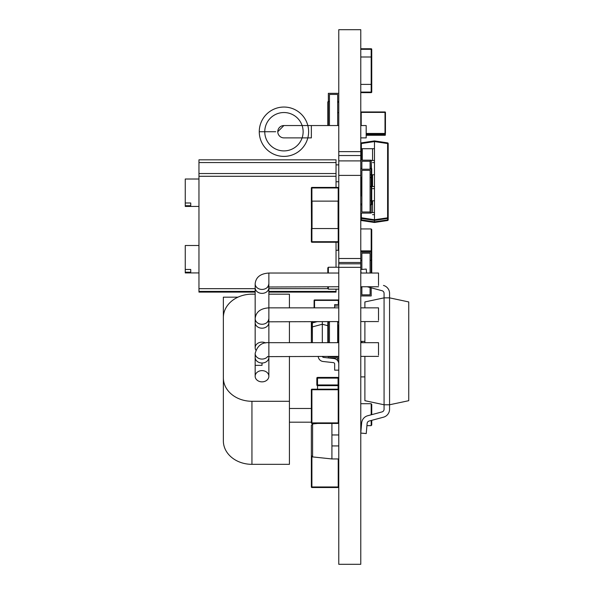 <?xml version="1.0" encoding="UTF-8"?>
<svg xmlns="http://www.w3.org/2000/svg" width="594" height="594" viewBox="0 0 594 594"><rect width="100%" height="100%" fill="white"/><g stroke="black" fill="none" stroke-linecap="round" stroke-linejoin="round"><path stroke-width="0.89" d="M308.613 131.72A24.673 24.673 180 0 1 271.607 153.089A24.673 24.673 180 0 1 271.607 110.35A24.673 24.673 180 0 1 308.613 131.72A24.673 24.673 180 0 1 285.981 156.311A24.673 24.673 180 0 1 259.608 135.781M223.359 377.866L223.359 317.582A28.586 23.418 180 0 1 251.945 294.171L255.16 294.171L251.945 294.171A28.586 23.418 180 0 0 223.359 317.582L223.359 440.926A28.586 23.418 180 0 0 251.945 464.337L289.427 464.337L289.427 356.385L289.427 401.284L251.945 401.284A28.586 23.418 180 0 1 223.359 377.866A28.586 23.418 180 0 0 251.945 401.284L289.427 401.284M289.427 294.171L268.867 294.171L289.427 294.171L289.427 307.855L289.427 294.171M289.427 321.569L289.427 342.679L289.427 321.569M223.359 297.171L223.359 407.105L223.359 297.171L237.934 297.171M267.76 356.511A6.853 5.613 -0 0 1 262.013 359.073A6.853 5.613 -0 0 1 255.16 353.46L255.16 357.388A6.853 5.613 -0 0 0 262.013 363.008A6.853 5.613 180 0 1 255.16 357.388L255.16 376.247A6.853 5.613 -0 0 0 262.013 381.86A6.853 5.613 -0 0 0 268.867 376.247L268.867 357.388A6.853 5.613 180 0 1 262.013 363.008A6.853 5.613 -0 0 0 268.867 357.388L268.867 307.855C260.417 308.427 255.851 312.021 255.16 318.644A6.853 5.613 -0 0 0 262.013 324.257A6.853 5.613 -0 0 0 267.76 321.696M256.185 325.534L255.16 325.534L255.16 322.572A6.853 5.613 -0 0 0 262.013 328.192A6.853 5.613 -0 0 1 255.16 322.572L255.16 347.728A6.853 5.613 -0 0 0 255.799 350.096A6.853 5.613 -0 0 1 257.469 343.525A6.853 5.613 -0 0 1 265.629 342.961M255.591 320.612A6.853 5.613 -0 0 0 262.013 328.192A6.853 5.613 -0 0 0 268.867 322.572A6.853 5.613 -0 0 1 262.013 328.192A6.853 5.613 -0 0 0 268.755 321.569M268.867 319.208L268.867 319.208A6.853 5.613 -0 0 0 268.867 319.201L268.867 287.756A6.853 5.613 180 0 1 262.013 293.369A6.853 5.613 180 0 1 255.16 287.756A6.853 5.613 -0 0 0 262.013 293.369A6.853 5.613 -0 0 0 268.867 287.756L268.867 273.04C260.417 273.611 255.851 277.205 255.16 283.828A6.853 5.613 -0 0 0 262.013 289.441A6.853 5.613 -0 0 0 267.76 286.88M378.519 355.145L378.519 342.679L378.519 355.145M378.519 285.514L378.519 273.04L378.519 285.514M378.519 320.329L378.519 307.855L378.519 320.329M366.186 137.89L360.773 137.89L366.186 137.89L366.186 125.549L360.773 125.549M277.777 131.72A6.17 6.17 -0 0 0 283.947 137.89L311.36 137.89L311.36 125.549L283.895 125.549L277.777 131.72A6.17 6.17 -0 0 1 283.962 125.549M360.773 263.81L338.773 263.81L338.773 564.3L360.773 564.3L360.773 29.7L338.773 29.7L338.773 151.641L360.773 151.641M338.773 263.81L338.773 258.501L360.773 258.501M338.773 258.501L338.773 175.401L360.773 175.401M338.773 175.401L338.773 155.531L360.773 155.531M338.773 155.531L338.773 151.641M370.233 212.593L374.48 212.593L374.48 200.802L372.557 200.802L372.557 212.593M370.233 200.802L371.191 200.802M374.458 200.802L371.74 200.802L374.48 200.802L374.48 220.404L387.607 218.436L374.48 220.404L361.36 218.436A0.683 0.683 0 0 1 360.773 217.76L361.36 217.76L361.36 218.436L374.48 220.404M370.233 186.546L371.191 186.546M370.233 174.762L371.191 174.762M374.458 174.762L372.557 174.762L372.557 186.546L371.74 186.546M370.233 160.506L374.48 160.506L374.48 148.715L372.557 148.715L372.557 160.506M370.233 148.715L371.191 148.715L370.233 148.715M374.458 148.715L360.773 148.715M361.323 148.715L361.323 160.172M374.48 200.802L374.48 174.762L371.74 174.762L374.48 174.762L374.48 186.546L372.557 186.546M361.872 186.546L360.773 186.546M361.323 177.45L361.323 186.546M361.323 204.039L361.323 204.863M374.48 162.593L372.557 162.593M374.48 188.64L372.557 188.64M374.48 214.679L372.557 214.679M338.083 332.685L338.083 325.074M338.083 389.189L338.083 377.428A0.683 0.683 180 0 1 338.773 378.111L317.523 378.111L317.523 384.964L338.773 384.964M338.773 384.971A0.683 0.683 180 0 1 338.083 385.654L317.523 385.654A0.683 0.683 180 0 1 316.84 384.964L317.523 384.964L317.523 389.189M316.84 378.111A0.683 0.683 180 0 1 317.523 377.428L338.083 377.428L317.523 377.428L317.523 378.111L316.84 378.111L316.84 384.964M255.16 292.107L198.96 292.107L255.16 292.107L198.96 292.107L198.96 206.43L185.254 206.43L185.254 202.985L190.733 202.985L190.733 205.724L185.254 205.724M268.867 292.107L336.033 292.107L268.867 292.107L336.033 292.107L336.033 291.416L268.867 291.416L336.033 291.416L336.033 289.167M198.96 160.521L198.96 179.017L185.254 179.017L185.254 202.985M336.033 187.422L336.033 173.537L198.96 173.537L198.96 162.57L336.033 162.57L336.033 173.537L198.96 173.537L198.96 291.416L255.16 291.416M198.96 162.57L198.96 159.831L336.033 159.831L336.033 162.57M336.033 267.233L336.033 242.248M388.186 143.548L387.607 143.548L387.607 142.872L374.48 140.904L361.36 142.872L374.48 140.904L387.607 142.872A0.683 0.683 0 0 1 388.186 143.548L388.186 217.76A0.683 0.683 0 0 1 387.607 218.436L387.607 220.523L374.48 222.49L374.48 221.814L388.186 219.847A0.683 0.683 0 0 1 387.607 220.523L374.48 222.49L361.36 220.523A0.683 0.683 0 0 1 360.773 219.847L361.36 219.847L361.36 220.523L374.48 222.49M374.48 140.904L361.36 142.872L361.36 143.548L360.773 143.548A0.683 0.683 0 0 1 361.36 142.872L374.48 140.904L374.48 141.58L387.607 143.548L387.607 218.436M361.36 148.715L361.36 143.548L374.48 141.58L374.48 174.762M374.48 148.715L371.191 148.715M388.186 145.641L388.186 219.847M388.186 217.76L374.48 219.728L374.48 221.814L361.36 219.847L361.36 218.436M185.254 269.476L190.733 269.476L190.733 272.215L185.254 272.215L185.254 245.508L198.96 245.508M185.254 272.215L185.254 272.921L198.96 272.921M190.733 269.476L190.733 272.215M190.733 202.985L190.733 205.724M336.033 181.757L338.773 181.757M338.773 250.297L336.033 250.297M367.255 286.754A8.227 8.227 0 0 0 367.723 286.887L382.046 290.726A2.74 2.74 0 0 1 384.073 293.377L384.073 409.251A2.74 2.74 0 0 1 382.046 411.902L367.723 415.733A8.227 8.227 0 0 0 361.657 422.965L360.773 433.078L366.238 433.553L367.122 423.44A2.74 2.74 0 0 1 369.141 421.035L383.464 417.196A8.227 8.227 0 0 0 389.56 409.251L389.56 293.377A8.227 8.227 0 0 0 383.464 285.432M360.773 269.55L361.078 273.04L360.773 269.55L361.078 273.04L360.773 269.55L366.238 269.067L366.587 273.04M384.073 409.251A2.74 2.74 0 0 1 382.046 411.902A2.74 2.74 0 0 0 384.073 409.251A2.74 2.74 0 0 1 382.046 411.902L367.723 415.733M367.122 423.44A2.74 2.74 0 0 1 369.141 421.035A2.74 2.74 0 0 0 367.122 423.44A2.74 2.74 0 0 1 369.141 421.035L383.464 417.196M384.073 297.854L364.887 301.938L364.887 307.855L364.887 301.938L384.073 297.854L389.56 297.854L384.073 297.854L384.073 404.774L364.887 400.69L364.887 356.385L364.887 400.69L384.073 404.774L389.56 404.774L389.56 297.854L408.746 301.938L408.746 400.69L408.746 301.938L389.56 297.854L389.56 293.377M382.046 290.726A2.74 2.74 0 0 1 384.073 293.377A2.74 2.74 0 0 0 382.046 290.726A2.74 2.74 0 0 1 384.073 293.377M331.92 423.455L331.92 458.947L338.773 458.947M331.92 458.947L312.585 456.912L311.36 455.553L311.36 425.334L312.585 423.968L311.36 425.334M317.478 423.455L312.585 423.968L312.585 456.912L311.36 455.553M361.872 177.45L361.872 204.863L360.773 204.863L361.872 204.863L360.773 204.863L361.872 204.863L361.872 170.322L370.092 170.322L361.872 170.322L370.092 170.322L361.872 170.322L370.092 170.322L370.092 211.991L361.872 211.991L361.872 204.863L361.872 211.991L370.092 211.991L361.872 211.991L370.092 211.991L370.092 177.45L371.191 177.45L371.191 204.863L370.092 204.863L371.191 204.863L371.191 169.223L360.773 169.223L371.191 169.223L360.773 169.223L371.191 169.223L371.191 168.399L371.191 177.45L371.74 177.769L371.191 177.45L371.74 177.769L371.74 204.551L371.191 204.863L371.74 204.551L371.74 177.769L370.092 177.45L370.092 170.322L361.872 170.322L361.872 177.45L360.773 177.45L361.872 177.45M361.872 168.399L361.872 161.271L370.092 161.271L361.872 161.271L370.092 161.271L361.872 161.271L370.092 161.271L370.092 169.223L370.092 168.399L371.191 168.399L371.191 160.172L360.773 160.172L371.191 160.172L360.773 160.172L371.191 160.172L371.74 177.769L371.74 168.718L370.092 168.399L370.092 161.271L361.872 161.271L361.872 168.399L360.773 168.399L361.872 168.399M361.872 260.313L361.872 269.453L361.872 253.185L370.092 253.185L361.872 253.185L370.092 253.185L361.872 253.185L370.092 253.185L370.092 273.04L370.092 260.313L371.191 260.313L371.191 273.04L371.191 252.094L360.773 252.094L371.191 252.094L360.773 252.094L371.191 252.094L371.191 250.868L360.773 250.868L371.191 250.868L371.191 228.935L360.773 228.935L371.191 228.935L360.773 228.935L371.191 228.935L371.191 260.313L371.74 260.632L371.191 260.313L371.74 260.632L371.74 273.04L371.74 260.632L370.092 260.313L370.092 253.185L361.872 253.185L361.872 260.313L360.773 260.313L361.872 260.313M361.872 286.754L361.872 287.734L360.773 287.734L361.872 287.734L360.773 287.734L361.872 287.734L361.872 286.754M370.092 294.854L361.872 294.854L361.872 287.734L361.872 294.854L370.092 294.854L361.872 294.854L370.092 294.854L370.092 287.734L370.092 294.854M370.092 251.099L361.872 251.099L370.092 251.099L361.872 251.099L370.092 251.099L370.092 252.094L370.092 251.099L361.872 251.099L361.872 252.094L361.872 251.099L370.092 251.099M361.872 341.387L361.872 342.679L361.872 341.387M336.583 359.615L337.674 359.615L337.674 357.922L337.674 359.615L336.583 359.615M329.447 356.831L337.674 356.831L337.674 356.385L337.674 356.831L329.447 356.831L337.674 356.831L329.447 356.831L337.674 356.831L329.447 356.831L329.447 356.385L329.447 356.831M337.674 342.679L337.674 321.569L337.674 342.679M337.674 125.549L337.674 101.552L338.773 101.552L337.674 101.552L338.773 101.552L337.674 101.552L337.674 125.549M329.447 94.424L337.674 94.424L337.674 101.552L337.674 94.424L329.447 94.424L337.674 94.424L329.447 94.424L329.447 101.552L329.447 94.424M371.74 250.274L371.191 250.594L371.74 250.274L371.74 229.529L371.191 229.21L371.74 229.529L371.191 229.21L371.74 229.529L371.74 250.274M371.74 258.538L371.191 258.227L371.74 258.538L371.74 260.632L371.74 258.538L371.191 258.227L371.74 258.538L371.191 257.529L371.74 258.538M371.74 252.97L371.191 252.658L371.74 252.97L371.74 257.848L371.74 252.97L371.191 252.658L371.74 252.97L371.74 250.883L371.22 250.579L371.74 250.883L371.22 250.579L371.74 250.883L371.74 252.97M371.74 425.052L371.191 425.371L371.74 425.052L371.74 420.337L371.74 425.052M371.74 404.306L371.74 414.664L371.74 404.306L371.191 403.987L371.74 404.306M311.36 324.257L311.36 326.9L311.36 324.257A1.374 1.374 0 0 1 312.37 322.928L317.463 321.569L312.37 322.928L312.37 326.9L311.36 326.9L311.36 324.25A1.374 1.374 0 0 1 312.37 322.928L312.244 324.116A1.374 0.973 180 0 0 311.36 325.022A1.374 0.973 180 0 1 312.244 324.116L312.37 342.679L312.37 326.9L311.36 326.9L311.36 323.626L311.36 324.25L312.37 322.928L311.36 324.25M327.806 325.705L322.319 324.235L312.37 326.9L322.319 324.235L322.319 342.679L322.319 321.569L322.319 324.235L327.806 325.705M327.175 321.569L328.356 321.881L327.175 321.569M311.36 342.679L311.36 326.9L311.36 342.679M312.244 322.72L312.244 322.72A1.374 0.973 180 0 0 311.36 323.626L311.36 322.861L311.36 323.626A1.374 0.973 180 0 1 312.244 322.72L312.37 321.532L312.244 322.72M312.273 321.569A1.374 1.374 -0 0 0 312.236 321.577A1.374 1.374 -0 0 1 312.273 321.569A1.374 1.374 -0 0 0 311.36 322.861L311.36 322.861A1.374 1.374 -0 0 1 311.367 322.691A1.374 1.374 -0 0 0 311.36 322.861A1.374 1.374 -0 0 1 312.273 321.569M311.36 325.505L311.36 326.9L311.36 325.505M322.319 321.569L322.319 322.839L322.319 321.569M328.356 342.679L328.356 321.569L327.806 322.601L328.356 322.282L328.356 342.679M329.447 342.679L329.447 322.282L328.356 322.282L329.447 322.282L329.447 321.569L329.447 342.679M327.806 342.679L327.806 322.601L327.806 342.679M327.806 267.827L328.356 267.508L327.806 267.827L327.806 273.04L327.806 267.827M327.806 288.573L327.806 286.754L327.806 288.573L328.356 288.892L327.806 288.573M328.356 125.549L328.356 101.552L329.447 101.552L329.447 125.549L329.447 101.552L328.356 101.552L328.356 125.549M327.806 101.871L328.356 101.552L327.806 101.871L327.806 125.549L327.806 101.871M327.806 125.549L327.806 102.562L327.806 125.549M331.92 434.957L338.773 434.957L331.92 434.957L331.92 445.923L338.773 445.923L331.92 445.923M364.887 342.679L364.887 321.569L364.887 342.679M384.073 404.774L389.56 404.774L408.746 400.69L389.56 404.774M361.211 111.954A0.438 0.438 180 0 0 360.773 112.392A0.438 0.438 0 0 1 361.211 111.954L385.009 111.954L361.211 111.954A0.438 0.438 180 0 0 360.773 112.392A0.438 0.438 0 0 1 361.211 111.954A0.438 0.438 180 0 0 360.773 112.392A0.438 0.438 0 0 1 361.211 111.954L385.009 111.954A0.438 0.438 0 0 1 385.447 112.392A0.438 0.438 180 0 0 385.009 111.954L361.211 111.954A0.438 0.438 180 0 0 360.773 112.392A0.438 0.438 0 0 1 361.211 111.954L385.009 111.954A0.438 0.438 0 0 1 385.447 112.392L385.447 133.45A0.438 0.438 0 0 1 385.009 133.888L366.186 133.888L385.009 133.888L385.009 133.45L366.186 133.45L385.447 133.45A0.438 0.438 0 0 1 385.009 133.888L385.009 111.954A0.438 0.438 0 0 1 385.447 112.392A0.438 0.438 180 0 0 385.009 111.954L361.211 111.954L361.211 112.392L385.009 112.392L385.009 111.954A0.438 0.438 0 0 1 385.447 112.392A0.438 0.438 180 0 0 385.009 111.954L385.447 112.392L385.447 133.45L385.009 133.45L385.009 112.392L385.447 112.392L385.447 133.45L385.447 112.392A0.438 0.438 180 0 0 385.009 111.954L385.447 112.392L360.773 112.392L361.211 111.954L360.773 112.392M385.009 133.888A0.438 0.438 0 0 0 385.068 133.88A0.438 0.438 0 0 1 385.009 133.888L385.009 134.838L366.186 134.838L385.009 134.838L385.009 135.276L366.186 135.276L385.009 135.276L385.447 134.838A0.438 0.438 0 0 1 385.009 135.276L385.447 134.838A0.438 0.438 0 0 1 385.009 135.276L385.447 133.45M361.211 125.549L361.211 112.392L361.211 125.549M385.068 135.276A0.438 0.438 0 0 1 385.009 135.276L385.447 134.838A0.438 0.438 0 0 1 385.009 135.276L385.447 134.838A0.438 0.438 0 0 1 385.009 135.276A0.438 0.438 0 0 0 385.068 135.276M338.335 299.963A0.438 0.438 180 0 1 338.394 299.97A0.438 0.438 180 0 0 338.335 299.963A0.438 0.438 180 0 1 338.773 300.401L338.335 300.401L338.335 304.611L338.335 299.963L314.538 299.963L314.538 300.401L338.773 300.401A0.438 0.438 180 0 0 338.766 300.334A0.438 0.438 180 0 1 338.773 300.401A0.438 0.438 180 0 0 338.335 299.963L338.335 300.401L314.538 300.401L314.538 299.963L314.1 300.401A0.438 0.438 180 0 1 314.538 299.963A0.438 0.438 180 0 0 314.471 299.97A0.438 0.438 180 0 1 314.538 299.963L338.335 299.963L338.773 300.401M314.1 300.401L314.538 300.401L314.1 300.401L314.1 307.855L314.1 300.401A0.438 0.438 180 0 1 314.538 299.963M314.538 307.855L314.538 300.401L314.538 307.855M338.335 332.685A0.438 0.438 180 0 1 338.394 332.692A0.438 0.438 180 0 0 338.335 332.685A0.438 0.438 180 0 1 338.773 333.123L338.335 333.123L338.335 342.679L338.335 332.685L337.674 332.685L338.335 332.685A0.438 0.438 180 0 1 338.773 333.123L338.335 332.685L338.773 333.123A0.438 0.438 180 0 0 338.766 333.063A0.438 0.438 180 0 1 338.773 333.123M337.674 333.123L338.335 333.123L337.674 333.123M314.1 423.537L316.728 423.537L314.1 423.537M311.902 423.455L338.224 423.455L338.224 422.906L311.902 422.906L311.902 423.455A0.549 0.549 0 0 1 311.36 422.906L311.36 389.738A0.549 0.549 0 0 1 311.902 389.189L338.224 389.189A0.549 0.549 0 0 1 338.773 389.731L338.224 389.738L338.224 422.906L311.902 422.906L311.902 389.738L338.224 389.738L338.224 422.906L338.773 422.906L338.224 422.906L338.224 423.455A0.549 0.549 0 0 0 338.773 422.913A0.549 0.549 0 0 1 338.224 423.455L311.902 423.455A0.549 0.549 0 0 1 311.36 422.906L311.902 422.906L311.902 423.455M338.773 389.738L338.224 389.738L338.224 389.189A0.549 0.549 0 0 1 338.773 389.731M338.224 389.189L338.224 389.738L311.902 389.738L311.902 389.189L338.224 389.189M311.36 389.738L311.902 389.738L311.902 389.189A0.549 0.549 0 0 0 311.36 389.738L311.902 389.738L311.902 422.906L311.36 422.906L311.36 389.738M338.773 201.128L311.36 201.128L311.494 228.542L311.36 187.971A0.549 0.549 180 0 1 311.902 187.422A0.549 0.549 180 0 0 311.36 187.971L311.36 201.128L311.36 187.971L311.902 187.971L311.36 187.971L311.36 201.128L311.902 201.128L311.902 187.422L311.902 201.128L338.632 201.128L338.632 228.542L338.224 187.971L311.902 187.971L338.224 187.971L338.224 187.422A0.549 0.549 180 0 1 338.773 187.964L338.224 187.971L338.224 187.422L311.902 187.422L338.224 187.422A0.549 0.549 180 0 1 338.773 187.964L338.224 187.971L338.224 201.128L338.773 201.128M311.36 228.542L338.773 228.542L338.224 228.542L338.224 241.699L338.773 241.699L338.224 241.699L338.224 242.248L311.902 242.248L338.224 242.248L311.902 242.248L338.224 242.248L338.194 250.297L338.194 242.248A0.549 0.549 180 0 0 338.773 241.706A0.549 0.549 180 0 1 338.224 242.248A0.549 0.549 180 0 0 338.773 241.706A0.549 0.549 180 0 1 338.224 242.248L338.224 228.542L311.494 228.542L311.902 228.542L311.902 241.699L338.224 241.699L311.902 241.699L311.902 242.248A0.549 0.549 -0 0 1 311.36 241.699L311.902 241.699L311.902 242.248A0.549 0.549 -0 0 1 311.36 241.699L311.902 241.699L311.902 228.542L311.36 228.542L311.36 241.699A0.549 0.549 -0 0 0 311.902 242.248A0.549 0.549 -0 0 1 311.36 241.699L311.36 228.542M338.773 486.976A0.549 0.549 180 0 1 338.224 487.518L311.902 487.518A0.549 0.549 180 0 1 311.36 486.969L311.36 453.801A0.549 0.549 180 0 1 311.36 453.794A0.549 0.549 180 0 0 311.36 453.801L311.36 486.969A0.549 0.549 -0 0 0 311.902 487.518L338.224 487.518A0.549 0.549 -0 0 0 338.773 486.976A0.549 0.549 180 0 1 338.224 487.518L311.902 487.518A0.549 0.549 180 0 1 311.36 486.969L311.36 453.801L311.36 486.969A0.549 0.549 -0 0 0 311.902 487.518A0.549 0.549 180 0 1 311.36 486.969A0.549 0.549 -0 0 0 311.902 487.518L338.224 487.518A0.549 0.549 -0 0 0 338.773 486.976A0.549 0.549 180 0 1 338.224 487.518A0.549 0.549 -0 0 0 338.773 486.976A0.549 0.549 180 0 1 338.224 487.518L311.902 487.518A0.549 0.549 180 0 1 311.36 486.969L311.902 486.969L311.902 456.652L311.902 486.969L311.36 486.969A0.549 0.549 -0 0 0 311.902 487.518L311.902 486.969L311.902 487.518L338.224 487.518L338.224 486.969L338.773 486.969L311.902 486.969L338.224 486.969L338.224 458.947L338.224 487.518A0.549 0.549 -0 0 0 338.773 486.976M371.191 48.76L360.773 48.76L371.191 48.76A0.549 0.549 0 0 1 371.74 49.309A0.549 0.549 180 0 0 371.191 48.76L360.773 48.76L371.191 48.76A0.549 0.549 0 0 1 371.74 49.309L371.74 49.309A0.549 0.549 180 0 0 371.191 48.76L371.191 56.987L371.74 56.987L371.191 56.987L371.74 56.987L371.74 84.4L360.773 84.4L371.74 84.4L360.773 84.4L371.74 84.4L371.191 84.4L371.74 84.4L371.74 92.077L360.773 92.077L371.191 92.077L371.191 84.4L360.773 84.4L371.191 84.4L371.191 92.627A0.549 0.549 180 0 0 371.74 92.077L371.191 92.077L371.191 92.627L360.773 92.627L371.191 92.627A0.549 0.549 180 0 0 371.74 92.077L371.74 56.987L371.191 56.987L371.191 84.4L371.191 56.987L360.773 56.987L371.74 56.987L371.191 56.987L371.74 56.987L371.74 92.077L360.773 92.077L371.191 92.077L371.191 84.4L371.191 92.627A0.549 0.549 180 0 0 371.74 92.077L371.191 92.077L371.191 92.627A0.549 0.549 180 0 0 371.74 92.077L371.74 56.987L371.191 56.987L371.191 84.4L371.191 56.987L360.773 56.987L371.191 56.987L360.773 56.987L371.191 56.987L371.191 49.309L371.74 49.309L371.74 56.987L371.74 49.309A0.549 0.549 180 0 0 371.191 48.76L371.191 49.309L371.74 49.309A0.549 0.549 180 0 0 371.191 48.76L360.773 48.76L371.191 48.76A0.549 0.549 0 0 1 371.74 49.309L371.74 56.987L371.74 49.309A0.549 0.549 0 0 0 371.191 48.76L360.773 48.76L371.191 48.76L371.191 56.987L371.191 49.309L371.74 49.309L360.773 49.309L371.191 49.309L360.773 49.309L371.191 49.309L371.191 48.76M360.773 213.09L371.191 213.09L371.191 204.863L371.191 213.09L360.773 213.09M360.773 204.039L361.872 204.039L360.773 204.039M361.872 195.812L360.773 195.812L361.872 195.812M361.872 228.935L371.191 228.935L361.872 228.935M360.773 295.953L371.191 295.953L371.191 287.815L371.191 295.953L360.773 295.953M370.864 287.734L370.092 287.734L370.864 287.734M364.887 376.9L360.773 376.9L364.887 376.9M364.887 341.387L360.773 341.387L364.887 341.387M371.191 403.712L360.773 403.712L371.191 403.712L371.191 414.805L371.191 403.712L360.773 403.712L371.191 403.712M371.191 425.646L366.929 425.646L371.191 425.646L371.191 420.485L371.191 425.646M361.427 425.646L360.773 425.646L361.427 425.646M323.544 357.41L333.887 358.546A5.48 5.48 0 0 1 338.773 363.988A5.48 5.48 0 0 0 333.887 358.546L323.544 357.41A1.374 1.374 0 0 1 322.364 356.385A1.374 1.374 0 0 0 323.544 357.41M334.66 363.996A1.374 1.374 0 0 0 333.442 362.637L323.091 361.494A5.48 5.48 0 0 1 318.221 356.385A5.48 5.48 0 0 0 323.091 361.494L333.442 362.637A1.374 1.374 0 0 1 334.66 363.996A1.374 1.374 0 0 0 333.442 362.637A1.374 1.374 0 0 1 334.66 363.996A1.374 1.374 0 0 0 333.442 362.637A1.374 1.374 0 0 1 334.66 363.996A1.374 1.374 0 0 0 333.442 362.637A1.374 1.374 0 0 1 334.66 363.996L334.66 370.159L334.66 363.996M338.773 370.159L334.66 370.159L338.773 370.159M338.773 306.007L334.66 306.007L334.66 307.855L334.66 306.007L338.773 306.007M334.66 304.611L334.66 306.007L334.66 304.611L338.773 304.611L334.66 304.611M338.432 360.714A5.48 5.48 180 0 1 338.773 362.592A5.48 5.48 180 0 0 338.432 360.714M326.893 356.385L328.356 356.541L326.893 356.385M338.773 360.714L337.674 360.714L338.773 360.714M328.356 357.937L328.356 356.385L328.356 357.937L328.356 356.385L328.356 357.922L338.773 357.922L328.356 357.922M338.773 325.074L337.674 325.074L338.773 325.074M338.773 322.282L337.674 322.282L338.773 322.282M328.356 267.233L338.773 267.233L328.356 267.233L328.356 273.04L328.356 267.233M328.356 289.167L328.356 286.754L328.356 289.167L338.773 289.167L328.356 289.167M338.773 93.325L328.356 93.325L328.356 101.552L328.356 93.325L338.773 93.325M337.674 102.25L338.773 102.25L337.674 102.25M328.356 94.023L328.356 101.552L328.356 94.023M338.773 112.652L337.674 112.652L338.773 112.652M338.773 164.872L336.033 164.872L338.773 164.872M338.632 242.062L338.632 250.297L338.632 242.062M338.083 201.128L338.083 228.542L338.083 201.128M312.043 201.128L312.043 228.542L312.043 201.128M371.191 92.627A0.549 0.549 180 0 0 371.74 92.077A0.549 0.549 180 0 1 371.191 92.627L360.773 92.627L371.191 92.627M255.591 355.427A6.853 5.613 -0 0 0 262.013 363.008A6.853 5.613 -0 0 0 268.755 356.385M255.16 357.388L255.16 365.355L262.013 365.355L262.013 363.008M255.591 285.796A6.853 5.613 -0 0 0 262.013 293.369A6.853 5.613 -0 0 0 268.755 286.754M262.013 381.86A6.853 5.613 -0 0 0 267.946 373.44A6.853 5.613 -0 0 0 256.073 373.44A6.853 5.613 -0 0 0 262.013 381.86M259.266 131.72L275.72 131.72M303.133 131.72A19.194 19.194 180 0 1 274.346 148.337A19.194 19.194 180 0 1 274.346 115.102A19.194 19.194 180 0 1 303.133 131.72M251.945 401.284L251.945 464.337M338.773 267.33L360.773 267.33M338.773 262.489L360.773 262.489M338.773 160.9L360.773 160.9M362.281 160.172L362.281 148.715M336.033 176.277L198.96 176.277M198.96 288.677L255.16 288.677M268.867 288.677L327.977 288.677M268.867 291.416L336.033 291.416M374.48 219.728L361.36 217.76L361.36 213.09M361.36 195.812L361.36 186.546M361.36 169.223L361.36 168.399M255.16 283.828L255.16 322.572M378.519 342.679L360.773 342.679M338.773 342.679L268.867 342.679C261.843 342.196 257.269 345.79 255.16 353.46M378.519 356.385L360.773 356.385M338.773 356.385L267.426 356.63M338.773 286.754L267.426 286.999C267.797 287.206 268.28 286.152 268.867 283.828M360.773 286.754L378.519 286.754M268.867 273.04L338.773 273.04M360.773 273.04L378.519 273.04M338.773 321.569L267.426 321.814C267.797 322.03 268.28 320.968 268.867 318.644M360.773 321.569L378.519 321.569M268.867 307.855L338.773 307.855M360.773 307.855L378.519 307.855M289.427 422.186L311.36 422.186L289.427 422.186M289.427 408.479L311.36 408.479L289.427 408.479M311.36 137.89L307.833 137.89M338.773 125.549L311.36 125.549M312.37 321.532L311.36 322.861M385.009 111.954L385.447 112.392"/></g></svg>
